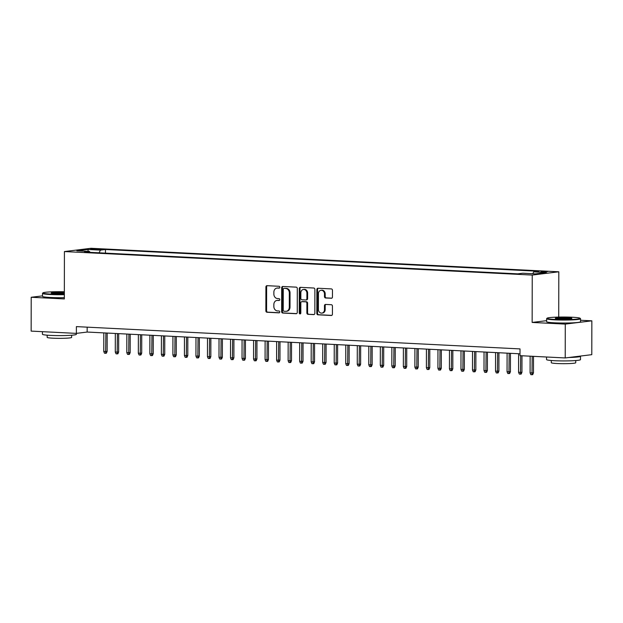 <?xml version="1.0" encoding="UTF-8"?>
<svg xmlns="http://www.w3.org/2000/svg" width="623" height="623" viewBox="0 0 623 623"><rect width="100%" height="100%" fill="white"/><g stroke="black" fill="none" stroke-linecap="round" stroke-linejoin="round"><path stroke-width="0.93" d="M279.852 287.25A0.934 0.787 -97 0 0 279.057 286.284L267.041 285.677A1.332 1.129 -97 0 0 265.912 286.946L265.865 310.861A1.332 1.129 -97 0 0 266.994 312.248L279.011 312.855A0.934 0.787 -97 0 0 279.018 310.994L277.461 310.916A4.268 3.606 -97 0 1 273.847 306.485L273.855 304.491A4.268 3.606 -97 0 1 276.947 300.442A4.268 3.606 -97 0 1 277.476 300.418L279.034 300.496A0.934 0.787 -97 0 0 279.034 298.635L277.484 298.557A4.268 3.606 -97 0 1 273.871 294.126L273.871 292.132A4.268 3.606 -97 0 1 276.97 288.083A4.268 3.606 -97 0 1 277.5 288.06L279.057 288.138A0.934 0.787 -97 0 0 279.852 287.25M547.788 271.55L541.153 271.823L547.788 271.55M331.327 298.277A1.332 1.129 -97 0 0 332.456 297L332.472 290.295A1.332 1.129 -97 0 0 331.343 288.908L317.995 288.239A1.332 1.129 -97 0 0 316.858 289.508L316.819 313.424A1.332 1.129 -97 0 0 317.948 314.81L331.296 315.479A1.332 1.129 -97 0 0 332.425 314.21L332.441 306.103A1.332 1.129 -97 0 0 331.311 304.717L325.603 304.429A1.332 1.129 -97 0 0 324.466 305.706L324.458 309.724A3.567 3.014 -97 0 1 321.873 313.112A3.567 3.014 -97 0 1 318.408 309.421L318.439 293.674A3.567 3.014 -97 0 1 321.024 290.287A3.567 3.014 -97 0 1 324.49 293.978L324.482 296.603A1.332 1.129 -97 0 0 325.611 297.989L331.654 298.238M546.62 320.658L532.151 322.441L565.279 324.1L565.225 357.945L591.788 354.666L591.85 320.829L580.558 320.261M532.151 322.441L532.237 275.062L64.418 251.56L90.989 248.289L558.808 271.792L532.237 275.062M42.504 295.878L31.212 297.264L64.34 298.931L64.418 251.56M31.212 297.264L31.15 331.109L76.38 333.383L87.15 332.051L520.003 353.802M565.225 357.945L519.995 355.671L520.01 348.903L76.388 326.616L76.38 334.317A16.969 1.324 -179.9 0 1 67.642 335.454A16.969 1.324 -179.9 0 1 50.432 335.392A16.969 1.324 -179.9 0 1 42.434 334.255L42.442 331.677M297.296 288.527A1.332 1.129 -97 0 0 296.166 287.141L282.819 286.471A1.332 1.129 -97 0 0 281.689 287.74L281.643 311.656A1.332 1.129 -97 0 0 282.772 313.042L296.12 313.712A1.332 1.129 -97 0 0 297.257 312.442L297.296 288.527M300.411 287.351L313.751 288.021A1.332 1.129 -97 0 1 314.88 289.407L314.841 313.322A1.332 1.129 -97 0 1 313.704 314.599L307.996 314.311A1.332 1.129 -97 0 1 306.866 312.925L306.882 303.222A1.332 1.129 -97 0 0 305.753 301.844L301.968 301.649A1.332 1.129 -97 0 0 300.831 302.918L300.816 313.019A0.934 0.787 -97 0 1 299.235 312.941L299.274 288.628A1.332 1.129 -97 0 1 300.411 287.351M92.617 249.465L101.588 249.325L97.071 248.912L90.639 249.184L92.617 249.465M532.774 273.731L533.693 271.885L538.724 271.27L105.474 249.496L100.443 250.119L99.096 252.813M533.693 271.885L546.371 272.524L535.453 273.871L522.783 273.232L517.752 273.847L84.502 252.081L89.533 251.458L76.855 250.828L87.773 249.48L100.443 250.119M565.279 324.1L591.85 320.829M558.73 317.091L558.808 271.792M87.158 327.153L87.15 332.051M105.466 253.133L105.474 249.496M90.039 252.362L89.533 251.458M88.326 251.404L87.773 249.48M279.454 288.036L278.216 287.974A4.268 3.606 -97 0 0 277.687 287.997L276.97 288.083M276.947 300.442L277.671 300.348A4.268 3.606 -97 0 1 278.201 300.333L279.431 300.395M267.283 285.692A1.332 1.129 -97 0 0 266.628 286.86L266.582 310.776A1.332 1.129 -97 0 0 267.711 312.162L279.408 312.746M283.06 286.479A1.332 1.129 -97 0 0 282.406 287.655L282.359 311.57A1.332 1.129 -97 0 0 283.488 312.956L296.595 313.61M284.057 288.394A0.934 0.787 -97 0 0 283.27 289.282L283.231 310.277A0.934 0.787 -97 0 0 284.018 311.243L285.661 311.329A4.268 3.606 -97 0 0 286.191 311.305A4.268 3.606 -97 0 0 289.29 307.256L289.313 292.911A4.268 3.606 -97 0 0 285.7 288.472L284.781 288.301A0.934 0.787 -97 0 0 284.547 288.332M286.191 311.305L286.907 311.22A4.268 3.606 -97 0 0 290.007 307.17L289.29 307.256M284.781 288.301L286.416 288.387A4.268 3.606 -97 0 1 290.03 292.818L290.007 307.17M314.187 314.498L307.996 314.311M302.357 301.602A1.332 1.129 -97 0 1 302.685 301.563L306.469 301.75A1.332 1.129 -97 0 1 307.598 303.136L307.583 312.839A1.332 1.129 -97 0 0 308.712 314.218M300.644 287.367A1.332 1.129 -97 0 0 299.99 288.535L299.951 312.847A0.934 0.787 -97 0 0 300.481 313.758M306.898 293.16A3.567 3.014 -97 0 0 303.44 289.469A3.567 3.014 -97 0 0 300.847 292.857L300.839 298.401A1.332 1.129 -97 0 0 301.968 299.788L305.761 299.982A1.332 1.129 -97 0 0 306.89 298.705L306.898 293.16L307.622 293.075A3.567 3.014 -97 0 0 304.156 289.384L303.44 289.469M306.477 299.889A1.332 1.129 -97 0 0 307.606 298.619L306.89 298.705M307.622 293.075L307.606 298.619M321.024 290.287L321.748 290.201A3.567 3.014 -97 0 1 325.206 293.892L325.198 296.517A1.332 1.129 -97 0 0 326.327 297.903L331.802 298.176M321.873 313.112L322.589 313.019A3.567 3.014 -97 0 0 325.183 309.631L324.458 309.724M325.845 304.445A1.332 1.129 -97 0 0 325.183 305.613L325.183 309.631M318.236 288.247A1.332 1.129 -97 0 0 317.582 289.422L317.535 313.338A1.332 1.129 -97 0 0 318.665 314.724L331.771 315.378M107.133 351.434L106.377 353.202L105.661 353.296L104.508 353.233L103.761 351.489L107.133 351.434L107.164 333.056M105.661 353.296L105.871 332.994M103.761 351.489L103.8 332.892M64.348 291.774A16.564 1.293 0.1 0 0 42.964 292.872A16.564 1.293 0.1 0 0 50.72 294.079A16.564 1.293 0.1 0 0 64.348 294.243M64.34 294.679A16.969 1.324 -179.9 0 1 50.502 294.515A16.969 1.324 -179.9 0 1 42.504 293.378A16.969 1.324 -179.9 0 1 42.559 293.277L42.964 292.872M64.348 293.534A8.278 0.646 -179.9 0 1 55.097 293.542A8.278 0.646 -179.9 0 1 51.218 293.036A8.278 0.646 -179.9 0 1 55.182 292.444A8.278 0.646 -179.9 0 1 63.858 292.46A8.278 0.646 -179.9 0 1 64.348 292.491M64.348 292.935A7.873 0.615 0.1 0 0 63.639 292.896A7.873 0.615 0.1 0 0 51.857 293.238M71.622 335.221L71.622 337.417A12.219 0.95 -179.9 0 1 65.329 338.242A12.219 0.95 -179.9 0 1 52.939 338.196A12.219 0.95 -179.9 0 1 47.184 337.378L47.184 335.182M64.34 297.662A16.969 1.324 -179.9 0 1 50.494 297.49A16.969 1.324 -179.9 0 1 42.504 296.353L42.504 293.378M572.35 317.247A16.564 1.293 0.1 0 0 547.08 318.197A16.564 1.293 0.1 0 0 554.836 319.412A16.564 1.293 0.1 0 0 572.187 319.443A16.564 1.293 0.1 0 0 580.106 318.26A16.564 1.293 0.1 0 0 572.35 317.247M580.106 318.26L580.511 318.665A16.969 1.324 -179.9 0 1 580.566 318.766A16.969 1.324 -179.9 0 1 571.828 319.903A16.969 1.324 -179.9 0 1 554.618 319.84A16.969 1.324 -179.9 0 1 546.62 318.703A16.969 1.324 -179.9 0 1 546.675 318.602L547.08 318.197M567.974 317.792A8.278 0.646 -179.9 0 1 571.852 318.392A8.278 0.646 -179.9 0 1 559.213 318.867A8.278 0.646 -179.9 0 1 555.334 318.369A8.278 0.646 -179.9 0 1 559.29 317.769A8.278 0.646 -179.9 0 1 567.974 317.792M571.213 318.594A7.873 0.615 0.1 0 0 567.755 318.221A7.873 0.615 0.1 0 0 555.973 318.571M580.34 356.076A16.969 1.324 -179.9 0 1 580.496 356.263L580.488 359.642A16.969 1.324 -179.9 0 1 571.758 360.779A16.969 1.324 -179.9 0 1 554.548 360.717A16.969 1.324 -179.9 0 1 546.55 359.58L546.55 357.002M575.738 360.553L575.738 362.75A12.219 0.95 -179.9 0 1 569.445 363.567A12.219 0.95 -179.9 0 1 557.055 363.521A12.219 0.95 -179.9 0 1 551.293 362.703L551.3 360.507M580.566 318.766L580.558 321.741A16.969 1.324 -179.9 0 1 571.821 322.885A16.969 1.324 -179.9 0 1 554.61 322.815A16.969 1.324 -179.9 0 1 546.612 321.686L546.62 318.703M580.496 356.263A16.969 1.324 -179.9 0 1 568.869 357.493M118.65 352.011L117.903 353.786L117.186 353.872L116.034 353.817L115.286 352.065L118.65 352.011L118.689 333.64M117.186 353.872L117.397 333.57M115.286 352.065L115.317 333.469M130.176 352.595L129.428 354.362L128.704 354.448L127.551 354.394L126.812 352.649L130.176 352.595L130.207 334.216M128.704 354.448L128.914 334.154M126.812 352.649L126.843 334.045M141.701 353.171L140.946 354.939L140.23 355.032L139.077 354.97L138.329 353.225L141.701 353.171L141.733 334.792M140.23 355.032L140.44 334.73M138.329 353.225L138.368 334.629M153.219 353.747L152.471 355.523L151.755 355.608L150.602 355.554L149.855 353.802L153.219 353.747L153.25 335.376M151.755 355.608L151.957 335.306M149.855 353.802L149.886 335.205M164.745 354.331L163.989 356.099L163.273 356.185L162.12 356.13L161.38 354.386L164.745 354.331L164.776 335.953M163.273 356.185L163.483 335.89M161.38 354.386L161.412 335.781M176.27 354.908L175.515 356.675L174.798 356.769L173.646 356.706L172.898 354.962L176.27 354.908L176.301 336.529M174.798 356.769L175.008 336.467M172.898 354.962L172.929 336.365M187.788 355.484L187.04 357.259L186.316 357.345L185.171 357.291L184.424 355.538L187.788 355.484L187.819 337.113M186.316 357.345L186.526 337.043M184.424 355.538L184.455 336.942M199.313 356.068L198.558 357.836L197.841 357.929L196.689 357.867L195.941 356.122L199.313 356.068L199.344 337.689M197.841 357.929L198.052 337.627M195.941 356.122L195.98 337.518M210.831 356.644L210.083 358.42L209.367 358.505L208.214 358.443L207.467 356.699L210.831 356.644L210.87 338.266M209.367 358.505L209.577 338.203M207.467 356.699L207.498 338.102M222.356 357.22L221.609 358.996L220.885 359.082L219.732 359.027L218.992 357.275L222.356 357.22L222.388 338.85M220.885 359.082L221.095 338.78M218.992 357.275L219.023 338.678M233.882 357.804L233.127 359.572L232.41 359.666L231.258 359.603L230.51 357.859L233.882 357.804L233.913 339.426M232.41 359.666L232.62 339.364M230.51 357.859L230.549 339.255M245.4 358.381L244.652 360.156L243.936 360.242L242.783 360.18L242.036 358.435L245.4 358.381L245.431 340.002M243.936 360.242L244.146 339.94M242.036 358.435L242.067 339.839M256.925 358.957L256.17 360.733L255.453 360.818L254.301 360.764L253.561 359.012L256.925 358.957L256.956 340.586M255.453 360.818L255.664 340.516M253.561 359.012L253.592 340.415M268.451 359.541L267.695 361.309L266.979 361.402L265.826 361.34L265.079 359.596L268.451 359.541L268.482 341.163M266.979 361.402L267.189 341.1M265.079 359.596L265.11 340.991M279.968 360.117L279.221 361.893L278.504 361.979L277.352 361.916L276.604 360.172L279.968 360.117L280 341.739M278.504 361.979L278.707 341.677M276.604 360.172L276.635 341.575M291.494 360.694L290.739 362.469L290.022 362.555L288.87 362.5L288.13 360.748L291.494 360.694L291.525 342.323M290.022 362.555L290.232 342.253M288.13 360.748L288.161 342.152M303.012 361.278L302.264 363.045L301.548 363.139L300.395 363.077L299.647 361.332L303.012 361.278L303.051 342.899M301.548 363.139L301.758 342.837M299.647 361.332L299.679 342.728M314.537 361.854L313.79 363.63L313.065 363.715L311.913 363.661L311.173 361.908L314.537 361.854L314.568 343.483M313.065 363.715L313.276 343.413M311.173 361.908L311.204 343.312M326.063 362.43L325.307 364.206L324.591 364.291L323.438 364.237L322.691 362.485L326.063 362.43L326.094 344.06M324.591 364.291L324.801 343.997M322.691 362.485L322.73 343.888M337.58 363.014L336.833 364.782L336.116 364.876L334.964 364.813L334.216 363.069L337.58 363.014L337.611 344.636M336.116 364.876L336.327 344.574M334.216 363.069L334.247 344.464M349.106 363.591L348.358 365.366L347.634 365.452L346.481 365.397L345.742 363.645L349.106 363.591L349.137 345.22M347.634 365.452L347.844 345.15M345.742 363.645L345.773 345.049M360.631 364.167L359.876 365.942L359.16 366.028L358.007 365.974L357.259 364.229L360.631 364.167L360.662 345.796M359.16 366.028L359.37 345.734M357.259 364.229L357.291 345.625M372.149 364.751L371.401 366.519L370.685 366.612L369.532 366.55L368.785 364.805L372.149 364.751L372.18 346.372M370.685 366.612L370.887 346.31M368.785 364.805L368.816 346.209M383.675 365.327L382.919 367.103L382.203 367.188L381.05 367.134L380.31 365.382L383.675 365.327L383.706 346.956M382.203 367.188L382.413 346.886M380.31 365.382L380.341 346.785M395.192 365.903L394.445 367.679L393.728 367.765L392.576 367.71L391.828 365.966L395.192 365.903L395.231 347.533M393.728 367.765L393.938 347.47M391.828 365.966L391.859 347.361M406.718 366.488L405.97 368.255L405.246 368.349L404.093 368.286L403.354 366.542L406.718 366.488L406.749 348.109M405.246 368.349L405.456 348.047M403.354 366.542L403.385 347.946M418.243 367.064L417.488 368.839L416.771 368.925L415.619 368.871L414.871 367.118L418.243 367.064L418.274 348.693M416.771 368.925L416.982 348.623M414.871 367.118L414.91 348.522M429.761 367.648L429.013 369.416L428.297 369.501L427.144 369.447L426.397 367.702L429.761 367.648L429.792 349.269M428.297 369.501L428.507 349.207M426.397 367.702L426.428 349.098M441.286 368.224L440.539 369.992L439.815 370.085L438.662 370.023L437.922 368.279L441.286 368.224L441.318 349.846M439.815 370.085L440.025 349.783M437.922 368.279L437.953 349.682M452.812 368.8L452.057 370.576L451.34 370.662L450.188 370.607L449.44 368.855L452.812 368.8L452.843 350.43M451.34 370.662L451.55 350.36M449.44 368.855L449.471 350.258M464.33 369.384L463.582 371.152L462.866 371.238L461.713 371.183L460.965 369.439L464.33 369.384L464.361 351.006M462.866 371.238L463.068 350.944M460.965 369.439L460.997 350.835M475.855 369.961L475.1 371.729L474.383 371.822L473.231 371.76L472.491 370.015L475.855 369.961L475.886 351.582M474.383 371.822L474.594 351.52M472.491 370.015L472.522 351.419M487.381 370.537L486.625 372.313L485.909 372.398L484.756 372.344L484.009 370.592L487.381 370.537L487.412 352.166M485.909 372.398L486.119 352.096M484.009 370.592L484.04 351.995M498.898 371.121L498.151 372.889L497.427 372.975L496.282 372.92L495.534 371.176L498.898 371.121L498.93 352.743M497.427 372.975L497.637 352.68M495.534 371.176L495.565 352.571M510.424 371.697L509.669 373.465L508.952 373.559L507.8 373.496L507.052 371.752L510.424 371.697L510.455 353.319M508.952 373.559L509.162 353.257M507.052 371.752L507.091 353.155M521.942 372.274L521.194 374.049L520.478 374.135L519.325 374.08L518.577 372.328L521.942 372.274L521.973 355.772M520.478 374.135L520.68 355.702M518.577 372.328L518.609 353.732M533.467 372.858L532.72 374.625L531.995 374.711L530.843 374.657L530.103 372.912L533.467 372.858L533.498 356.348M531.995 374.711L532.206 356.286M530.103 372.912L530.126 356.177M97.071 249.644L97.071 248.912M99.602 249.597L99.602 249.044M278.216 287.974L277.5 288.06M278.201 300.333L277.476 300.418M267.711 312.162L266.994 312.248M266.582 310.776L265.865 310.861M266.628 286.86L265.912 286.946M283.488 312.956L282.772 313.042M282.359 311.57L281.643 311.656M282.406 287.655L281.689 287.74M290.03 292.818L289.313 292.911M286.416 288.387L285.7 288.472M307.583 312.839L306.866 312.925M307.598 303.136L306.882 303.222M306.469 301.75L305.753 301.844M302.685 301.563L301.968 301.649M299.951 312.847L299.235 312.941M299.99 288.535L299.274 288.628M326.327 297.903L325.611 297.989M325.198 296.517L324.482 296.603M325.206 293.892L324.49 293.978M325.183 305.613L324.466 305.706M318.665 314.724L317.948 314.81M317.535 313.338L316.819 313.424M317.582 289.422L316.858 289.508M284.664 288.309L283.948 288.394M302.521 301.571L301.797 301.657M306.641 299.889L305.924 299.975"/></g></svg>
